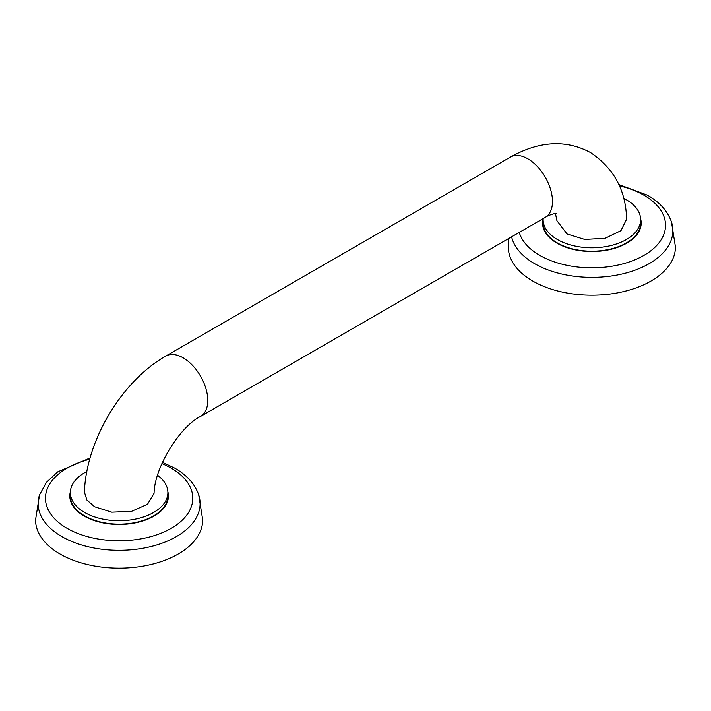 <?xml version="1.0" encoding="UTF-8"?>
<svg xmlns="http://www.w3.org/2000/svg" width="711" height="711" viewBox="0 0 711 711"><rect width="100%" height="100%" fill="white"/><g stroke="black" fill="none" stroke-linecap="round" stroke-linejoin="round"><path stroke-width="1.07" d="M90.075 457.973L57.689 471.864L46.402 482.378L39.532 494.883L35.55 519.883A83.569 48.25 0 0 0 60.026 554.002A83.569 48.25 180 0 0 151.105 564.463A83.569 48.25 180 0 0 202.697 519.883L198.716 494.883C194.85 483.978 186.869 475.072 174.773 468.158L162.464 462.328M70.398 491.63A49.308 28.467 0 0 0 84.254 516.133A49.308 28.467 180 0 0 141.445 521.385A49.308 28.467 180 0 0 167.84 491.63M70.371 492.59A48.748 28.147 180 0 0 84.653 512.489A48.748 28.147 0 0 0 137.774 518.595A48.748 28.147 0 0 0 167.876 492.59L167.876 496.002A48.748 28.147 180 0 1 137.774 522.007A48.748 28.147 180 0 1 84.653 515.902A48.748 28.147 180 0 1 70.371 496.002L70.371 492.59A48.748 28.147 180 0 1 86.849 471.5M167.876 492.59A48.748 28.147 0 0 0 157.575 475.286M94.59 506.756L111.778 512.178L131.624 511.316L147.532 504.241L154.083 493.265C154.394 467.705 179.794 426.653 200.555 416.415A34.821 20.104 -120 0 0 205.888 388.508A34.821 20.104 -120 0 0 183.145 357.82A34.821 20.104 -120 0 0 165.734 356.095C121.572 381.185 86.191 440.687 84.405 492.065L86.902 500.037L94.59 506.756M555.424 213.416L556.926 220.686L567.058 233.972L584.78 239.456L605.194 238.274L621.005 230.631L626.595 219.192C625.938 190.486 613.922 168.285 590.539 152.589C566.045 139.445 539.347 140.938 510.445 157.078L165.734 356.095M543.16 218.606A48.748 28.147 180 0 0 543.124 219.646A48.748 28.147 180 0 0 557.406 239.545A48.748 28.147 0 0 0 610.536 245.65A48.748 28.147 0 0 0 640.629 219.646A48.748 28.147 0 0 0 626.347 199.747A48.748 28.147 180 0 0 623.583 198.262M640.629 219.646L640.629 223.058A48.748 28.147 180 0 1 610.536 249.063A48.748 28.147 180 0 1 557.406 242.958A48.748 28.147 180 0 1 543.124 223.058L543.124 219.646M543.16 218.686A49.308 28.467 0 0 0 557.015 243.189A49.308 28.467 180 0 0 614.197 248.441A49.308 28.467 180 0 0 640.602 218.686M511.6 236.825A80.992 46.766 0 0 0 534.61 263.665A80.992 46.766 0 0 0 629.697 271.958A80.992 46.766 0 0 0 671.468 221.939L675.45 246.939A83.569 48.25 180 0 1 623.858 291.519A83.569 48.25 180 0 1 532.779 281.058A83.569 48.25 0 0 1 508.303 246.939L508.756 238.469M39.532 494.883A80.992 46.766 0 0 0 61.848 536.609A80.992 46.766 0 0 0 156.944 544.893A80.992 46.766 0 0 0 198.716 494.883M89.719 459.253A73.66 42.527 0 0 0 67.038 528.317A73.66 42.527 0 0 0 171.209 528.317A73.66 42.527 0 0 0 171.209 468.176A73.66 42.527 0 0 0 161.895 463.616M556.811 213.344C556.34 212.856 548.003 215.211 545.266 217.388A34.821 20.104 -120 0 0 550.607 189.49A34.821 20.104 -120 0 0 527.855 158.802A34.821 20.104 -120 0 0 510.445 157.078M519.252 232.408A73.66 42.527 0 0 0 539.791 255.373A73.66 42.527 0 0 0 643.962 255.373A73.66 42.527 0 0 0 643.962 195.232A73.66 42.527 0 0 0 619.388 185.855M671.468 221.939C667.602 211.034 659.63 202.128 647.525 195.214L618.819 184.558M545.266 217.388L200.555 416.415"/></g></svg>
